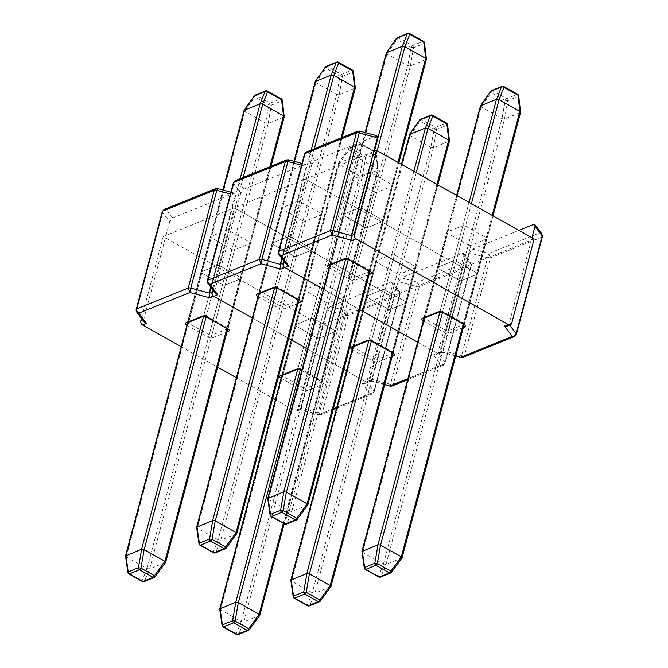 <?xml version="1.0" encoding="UTF-8"?>
<svg xmlns="http://www.w3.org/2000/svg" width="668" height="668" viewBox="0 0 668 668"><rect width="100%" height="100%" fill="white"/><g stroke="black" fill="none" stroke-linecap="round" stroke-linejoin="round"><path stroke-width="0.5" stroke-dasharray="3.34 2.5" d="M518.844 230.385L472.518 249.114L469.479 252.921L487.849 257.873A2.864 1.261 -165.1 0 0 490.412 257.906L541.857 237.115A2.864 1.261 -165.1 0 0 542.399 236.597M323.412 289.219L359.785 309.676L323.412 289.219M417.6 342.2L437.298 353.288L417.6 342.2M304.474 154.116A2.864 1.261 -165.1 0 0 304.675 154.817L311.889 164.27L314.92 160.454L376.819 135.696M511.763 323.103L508.966 324.239L531.97 237.775M534.141 238.994L463.041 267.734L305.451 179.074L373.754 151.469M279.024 254.717L278.656 252.604A2.864 1.261 14.9 0 1 278.447 251.919M284.919 262.44L285.871 262.056L311.889 164.27M281.846 258.407L302.654 180.201L305.451 179.074L283.7 260.837L305.451 179.074L463.041 267.734L460.244 268.862L463.884 255.184L463.759 253.397L462.39 253.205L401.418 277.846L398.378 281.662L416.748 286.605A2.864 1.261 -165.1 0 0 419.312 286.647L470.756 265.856A2.864 1.261 -165.1 0 0 471.299 265.338A2.864 1.261 -165.1 0 0 471.307 265.321A2.864 1.261 -165.1 0 0 471.099 264.637L463.884 255.184M462.39 253.205L468.769 261.555L470.731 262.524L471.307 265.321L445.28 363.125L443.343 365.296L444.738 363.642A2.864 1.261 14.9 0 0 445.28 363.141A2.864 1.261 14.9 0 1 445.28 363.141A2.864 1.261 14.9 0 0 445.08 362.423L437.866 352.98L436.179 354.75L433.365 354.875L441.222 351.694L442.466 352.211L443.46 350.717L440.663 351.844L463.041 267.734L440.663 351.844A3.34 2.588 -112 0 1 439.319 353.481A3.34 2.588 -112 0 1 437.298 353.288A3.34 2.588 68 0 0 439.319 353.481A3.34 2.588 68 0 0 440.663 351.844L437.866 352.98L460.244 268.862L391.941 296.467L234.351 207.806L302.654 180.201L306.295 166.532L301.51 165.246M516.381 334.401A2.864 1.261 14.9 0 1 515.838 334.902L464.394 355.693A2.864 1.261 14.9 0 1 461.83 355.66L443.46 350.717L469.479 252.921M468.318 244.989A1.912 0.843 -165.1 0 0 470.915 245.373L486.596 239.035A1.912 0.843 -165.1 0 0 486.955 238.693A1.912 0.843 -165.1 0 0 486.229 237.75L465.462 226.068A1.912 0.843 -165.1 0 0 462.866 225.684L447.184 232.021A1.912 0.843 -165.1 0 0 446.825 232.364A1.912 0.843 -165.1 0 0 447.552 233.307L468.318 244.989L445.606 330.343A1.912 0.843 -165.1 0 0 448.203 330.727L470.915 245.373M374.13 192A1.912 0.843 -165.1 0 0 376.735 192.384L392.408 186.046A1.912 0.843 -165.1 0 0 392.776 185.704A1.912 0.843 -165.1 0 0 392.049 184.76L371.283 173.079A1.912 0.843 -165.1 0 0 368.678 172.695L353.005 179.032A1.912 0.843 -165.1 0 0 352.637 179.375A1.912 0.843 -165.1 0 0 353.364 180.318L374.13 192L351.418 277.354A1.912 0.843 -165.1 0 0 354.023 277.738L376.735 192.384M509.6 325.074L508.966 324.239L507.279 326.017M533.49 224.465L539.869 232.823C541.489 233.842 542.149 235.278 541.857 237.115L515.838 334.902L514.443 336.563M541.832 233.783L539.869 232.823L488.751 253.481L490.412 257.906L464.394 355.693L463.091 357.322M472.518 249.114L488.751 253.481L461.187 357.071M306.412 151.945L308.541 152.095C306.629 152.17 305.334 153.081 304.675 154.817L278.656 252.604L285.871 262.056L286.422 264.411M359.643 131.078L375.9 135.804M357.764 131.187L359.66 131.437L308.541 152.095L314.92 160.454M471.416 203.707L456.094 261.288A1.912 0.843 -165.1 0 0 453.488 260.904L437.816 267.242A1.912 0.843 -165.1 0 0 437.448 267.584A1.912 0.843 -165.1 0 0 438.175 268.528L458.941 280.209A1.912 0.843 -165.1 0 0 461.546 280.585L477.219 274.256A1.912 0.843 -165.1 0 0 477.587 273.913A1.912 0.843 -165.1 0 0 476.86 272.97L456.094 261.288A1.912 0.843 -165.1 0 0 453.488 260.904L437.816 267.242A1.912 0.843 -165.1 0 0 437.448 267.584A1.912 0.843 -165.1 0 0 438.175 268.528L458.941 280.209A1.912 0.843 -165.1 0 0 461.546 280.585L477.219 274.256A1.912 0.843 -165.1 0 0 477.587 273.913A1.912 0.843 -165.1 0 0 476.86 272.97L456.094 261.288L442.542 312.206M401.994 557.914L385.987 564.443L383.474 564.068L362.607 552.336L362.256 551.092M390.596 573.002A1.912 1.478 68 0 0 391.197 572.468L401.735 558.072L520.597 112.241M383.474 564.068L378.489 576.217A1.912 1.378 -157.7 0 0 381.002 576.593L385.987 564.443M364.285 568.034A1.912 0.944 171.7 0 0 364.978 568.618L362.607 552.336M377.228 150.718L361.906 208.299A1.912 0.843 -165.1 0 0 359.309 207.915L343.628 214.253A1.912 0.843 -165.1 0 0 343.269 214.595A1.912 0.843 -165.1 0 0 343.995 215.539L364.761 227.22A1.912 0.843 -165.1 0 0 367.358 227.604L383.04 221.267A1.912 0.843 -165.1 0 0 383.399 220.924A1.912 0.843 -165.1 0 0 382.672 219.981L361.906 208.299A1.912 0.843 -165.1 0 0 359.309 207.915L343.628 214.253A1.912 0.843 -165.1 0 0 343.269 214.595A1.912 0.843 -165.1 0 0 343.995 215.539L364.761 227.22A1.912 0.843 -165.1 0 0 367.358 227.604L383.04 221.267A1.912 0.843 -165.1 0 0 383.399 220.924A1.912 0.843 -165.1 0 0 382.672 219.981L361.906 208.299L348.362 259.217M307.814 504.933L291.799 511.454L289.286 511.087L268.419 499.347L268.068 498.103M289.286 511.087L284.301 523.236A1.912 1.378 -157.7 0 0 286.814 523.603L291.799 511.454M270.106 515.045A1.912 0.944 171.7 0 0 270.799 515.638L268.419 499.347M480.785 105.653L481.177 106.93L501.985 118.628L504.515 119.004L520.222 112.658M518.669 95.808A1.912 0.935 -6.8 0 1 518.318 96.442L520.255 112.641M504.515 119.004L507.747 100.709L505.225 100.342L501.985 118.628M481.135 106.897L491.222 92.468A1.912 0.651 35 0 1 490.638 91.332M386.597 52.663L386.947 53.916L407.806 65.648L410.361 66.007L426.418 59.252M424.481 42.819A1.912 0.935 -6.8 0 1 424.13 43.453L426.067 59.652M410.327 66.015L413.559 47.729L411.037 47.353L407.806 65.648M386.947 53.916L397.034 39.479A1.912 0.651 35 0 1 396.45 38.352M252.312 317.951L288.685 338.417L252.312 317.951M307.505 349.005L343.878 369.462L307.505 349.005M346.5 370.94L366.198 382.021L346.5 370.94M233.374 182.857A2.864 1.261 -165.1 0 0 233.575 183.55L240.789 193.002L243.82 189.186L304.8 164.545L305.719 164.437L306.295 166.532M207.923 283.457L207.556 281.337A2.864 1.261 14.9 0 1 207.347 280.652M213.818 291.173L214.77 290.789L240.789 193.002M210.746 287.148L231.554 208.942L234.351 207.806L212.599 289.578L234.351 207.806L391.941 296.467L389.143 297.602L392.784 283.925L392.659 282.138L391.289 281.938L330.318 306.587L327.278 310.403L345.648 315.346A2.864 1.261 -165.1 0 0 348.212 315.379L399.656 294.588A2.864 1.261 -165.1 0 0 400.199 294.079A2.864 1.261 -165.1 0 0 400.207 294.062A2.864 1.261 -165.1 0 0 399.998 293.377L392.784 283.925M400.199 294.079L374.18 391.865L372.243 394.036L373.637 392.375A2.864 1.261 14.9 0 0 374.18 391.874A2.864 1.261 14.9 0 1 374.18 391.874A2.864 1.261 14.9 0 0 373.98 391.164L366.765 381.712L365.079 383.49L362.265 383.607L370.122 380.434L371.358 380.952L372.36 379.449L369.563 380.585L391.941 296.467L369.563 380.585A3.34 2.588 -112 0 1 368.218 382.221A3.34 2.588 -112 0 1 366.198 382.021A3.34 2.588 68 0 0 368.218 382.221A3.34 2.588 68 0 0 369.563 380.585L366.765 381.712L389.143 297.602L320.84 325.207L163.251 236.547L231.554 208.942L235.194 195.265L230.41 193.979M392.007 386.046L393.293 384.434L419.312 286.647L417.65 282.222L468.769 261.555C470.389 262.582 471.049 264.019 470.756 265.856L444.738 363.642L393.293 384.434A2.864 1.261 14.9 0 1 390.73 384.392L372.36 379.449L398.378 281.662M397.218 273.721A1.912 0.843 -165.1 0 0 399.815 274.105L415.496 267.768A1.912 0.843 -165.1 0 0 415.855 267.425A1.912 0.843 -165.1 0 0 415.129 266.482L394.362 254.8A1.912 0.843 -165.1 0 0 391.765 254.416L376.084 260.754A1.912 0.843 -165.1 0 0 375.725 261.096A1.912 0.843 -165.1 0 0 376.451 262.04L397.218 273.721L374.506 359.083A1.912 0.843 -165.1 0 0 377.103 359.467L399.815 274.105M303.03 220.741A1.912 0.843 -165.1 0 0 305.635 221.116L321.308 214.787A1.912 0.843 -165.1 0 0 321.675 214.445A1.912 0.843 -165.1 0 0 320.949 213.493L300.183 201.811A1.912 0.843 -165.1 0 0 297.577 201.435L281.904 207.765A1.912 0.843 -165.1 0 0 281.537 208.115A1.912 0.843 -165.1 0 0 282.263 209.059L303.03 220.741L280.318 306.094A1.912 0.843 -165.1 0 0 282.923 306.478L305.635 221.116M463.759 253.397L470.731 262.524L471.099 264.637L445.08 362.423C444.42 364.16 443.126 365.07 441.206 365.145L433.365 354.875M407.605 379.741L443.343 365.296L441.206 365.145L407.914 378.606M401.418 277.846L417.65 282.222L390.087 385.803M235.311 180.677L237.441 180.836C235.528 180.911 234.234 181.813 233.575 183.55L207.556 281.337L214.77 290.789L215.321 293.152M288.543 159.819L304.8 164.545M286.664 159.919L288.559 160.17L237.441 180.836L243.82 189.186M315.496 81.404L315.889 82.682L336.705 94.38L339.227 94.756L355.318 87.992M236.714 533.665L220.699 540.187L218.135 539.786L293.661 255.961A1.912 0.843 -165.1 0 0 296.258 256.337L311.939 250.007A1.912 0.843 -165.1 0 0 312.298 249.657A1.912 0.843 -165.1 0 0 311.572 248.713L290.805 237.031A1.912 0.843 -165.1 0 0 288.209 236.656L272.527 242.985A1.912 0.843 -165.1 0 0 272.168 243.336A1.912 0.843 -165.1 0 0 272.895 244.279L293.661 255.961A1.912 0.843 -165.1 0 0 296.258 256.337L311.939 250.007A1.912 0.843 -165.1 0 0 312.298 249.657A1.912 0.843 -165.1 0 0 311.572 248.713L290.805 237.031A1.912 0.843 -165.1 0 0 288.209 236.656L272.527 242.985A1.912 0.843 -165.1 0 0 272.168 243.336A1.912 0.843 -165.1 0 0 272.895 244.279L293.661 255.961L336.655 94.363M353.38 71.559A1.912 0.935 -6.8 0 1 353.03 72.194L354.967 88.393M339.227 94.756L342.459 76.461L339.937 76.094L336.705 94.38M315.847 82.648L325.934 68.219A1.912 0.651 35 0 1 325.349 67.084M218.135 539.786L197.319 528.079L196.968 526.843M218.185 539.819L213.201 551.968A1.912 1.378 -157.7 0 0 215.714 552.336L220.699 540.187M199.006 543.785A1.912 0.944 171.7 0 0 199.699 544.37L197.319 528.079M409.684 134.385L410.035 135.637L430.885 147.369L433.44 147.728L449.497 140.981M330.894 586.654L314.887 593.176L312.323 592.775L387.841 308.942A1.912 0.843 -165.1 0 0 390.446 309.326L406.119 302.988A1.912 0.843 -165.1 0 0 406.486 302.646A1.912 0.843 -165.1 0 0 405.76 301.702L384.993 290.021A1.912 0.843 -165.1 0 0 382.388 289.636L366.715 295.974A1.912 0.843 -165.1 0 0 366.348 296.316A1.912 0.843 -165.1 0 0 367.074 297.26L387.841 308.942A1.912 0.843 -165.1 0 0 390.446 309.326L406.119 302.988A1.912 0.843 -165.1 0 0 406.486 302.646A1.912 0.843 -165.1 0 0 405.76 301.702L384.993 290.021A1.912 0.843 -165.1 0 0 382.388 289.636L366.715 295.974A1.912 0.843 -165.1 0 0 366.348 296.316A1.912 0.843 -165.1 0 0 367.074 297.26L387.841 308.942L430.843 147.344M447.568 124.54A1.912 0.935 -6.8 0 1 447.218 125.175L449.155 141.374M433.415 147.737L436.647 129.45L434.125 129.083L430.885 147.369M410.035 135.637L420.122 121.2A1.912 0.651 35 0 1 419.537 120.073M312.323 592.775L291.507 581.068L291.156 579.824M312.373 592.808L307.389 604.957A1.912 1.378 -157.7 0 0 309.902 605.325L314.887 593.176M293.185 596.766A1.912 0.944 171.7 0 0 293.878 597.359L291.507 581.068M181.212 346.692L217.584 367.149M236.405 377.737L272.778 398.203M275.4 399.681L295.097 410.762L299.022 409.167L300.258 409.684L301.26 408.19L327.278 310.403M162.274 211.589A2.864 1.261 -165.1 0 0 162.474 212.29L169.689 221.743L172.72 217.927L233.7 193.277L234.618 193.177L235.194 195.265M136.823 312.19L136.456 310.077A2.864 1.261 14.9 0 1 136.247 309.393M142.718 319.914L143.67 319.529L169.689 221.743M141.499 318.31L163.251 236.547M391.289 281.938L397.669 290.296C399.289 291.323 399.948 292.751 399.656 294.588L373.637 392.375L322.193 413.166A2.864 1.261 14.9 0 1 319.63 413.133L301.26 408.19L298.462 409.317L320.84 325.207M298.462 409.317A3.34 2.588 -112 0 1 297.118 410.962A3.34 2.588 -112 0 1 295.097 410.762M326.118 302.462A1.912 0.843 -165.1 0 0 328.714 302.846L344.396 296.509A1.912 0.843 -165.1 0 0 344.755 296.166A1.912 0.843 -165.1 0 0 344.028 295.223L323.262 283.541A1.912 0.843 -165.1 0 0 320.665 283.157L304.984 289.494A1.912 0.843 -165.1 0 0 304.625 289.837A1.912 0.843 -165.1 0 0 305.351 290.78L326.118 302.462L303.406 387.816A1.912 0.843 -165.1 0 0 306.002 388.2L328.714 302.846M231.93 249.473A1.912 0.843 -165.1 0 0 234.535 249.857L250.208 243.519A1.912 0.843 -165.1 0 0 250.575 243.177A1.912 0.843 -165.1 0 0 249.849 242.234L229.082 230.552A1.912 0.843 -165.1 0 0 226.477 230.168L210.804 236.505A1.912 0.843 -165.1 0 0 210.437 236.848A1.912 0.843 -165.1 0 0 211.163 237.791L231.93 249.473L209.218 334.835A1.912 0.843 -165.1 0 0 211.823 335.211L234.535 249.857M333.132 409.843L320.899 414.786L322.193 413.166L348.212 315.379L346.55 310.954L397.669 290.296L399.631 291.265L399.998 293.377L373.98 391.164C373.32 392.901 372.026 393.811 370.105 393.886L362.265 383.607M336.505 408.482L372.243 394.036L370.105 393.886L336.814 407.338M330.318 306.587L346.55 310.954L318.987 414.544L320.907 414.786L318.987 414.544L333.432 408.707M164.211 209.418L166.34 209.568C164.428 209.643 163.134 210.554 162.474 212.29L136.456 310.077L143.67 319.529L144.221 321.884M217.442 188.56L233.7 193.277M215.564 188.66L217.459 188.91L166.34 209.568L172.72 217.927M356.887 157.164L354.324 156.763L338.584 163.126L338.935 164.378L359.785 176.11L362.34 176.469L378.055 170.115L377.696 168.862L356.887 157.164L313.893 318.761A1.912 0.843 -165.1 0 0 311.288 318.377L295.615 324.715A1.912 0.843 -165.1 0 0 295.248 325.057A1.912 0.843 -165.1 0 0 295.974 326.001L316.741 337.682A1.912 0.843 -165.1 0 0 319.346 338.066L335.019 331.729A1.912 0.843 -165.1 0 0 335.386 331.386A1.912 0.843 -165.1 0 0 334.66 330.443L313.893 318.761A1.912 0.843 -165.1 0 0 311.288 318.377L295.615 324.715A1.912 0.843 -165.1 0 0 295.248 325.057A1.912 0.843 -165.1 0 0 295.974 326.001L316.741 337.682A1.912 0.843 -165.1 0 0 319.346 338.066L335.019 331.729A1.912 0.843 -165.1 0 0 335.386 331.386A1.912 0.843 -165.1 0 0 334.66 330.443L313.893 318.761L300.341 369.68M259.794 615.387L243.787 621.916L241.273 621.549L220.407 609.809L220.056 608.565M248.396 630.475A1.912 1.478 68 0 0 248.997 629.941L259.535 615.545L378.021 170.131M241.273 621.549L236.288 633.698A1.912 1.378 -157.7 0 0 238.802 634.066L243.787 621.916M222.085 625.507A1.912 0.944 171.7 0 0 222.778 626.1L220.407 609.809M338.935 164.378L349.022 149.941A1.912 0.651 35 0 1 348.437 148.814A1.912 0.651 35 0 1 348.671 148.688L338.267 163.384L281.787 375.675M378.055 170.115L376.468 153.281A1.912 0.935 -6.8 0 1 376.117 153.916L378.055 170.115M377.696 168.862L375.758 152.671A1.912 0.935 -6.8 0 1 376.468 153.281A1.912 1.912 0 0 0 375.508 151.845A1.912 0.868 119.4 0 1 375.758 152.671L361.764 144.789L356.846 157.13M354.324 156.763L359.234 144.422A1.912 1.344 21.7 0 1 361.764 144.789A1.912 0.868 -60.6 0 0 361.505 143.971A1.912 0.868 -60.6 0 0 361.012 143.979L375.007 151.853L364.444 156.12L350.441 148.246L361.012 143.979A1.912 1.478 -112 0 0 359.852 143.862L349.289 148.137A1.912 1.478 -112 0 1 350.441 148.246A1.912 0.868 119.4 0 0 349.022 149.941L363.025 157.815L359.785 176.11M362.306 176.477L365.546 158.191L363.025 157.815A1.912 0.868 -60.6 0 1 364.444 156.12A1.912 1.478 -112 0 1 365.546 158.191L376.117 153.916A1.912 1.478 -112 0 0 375.007 151.853A1.912 0.868 119.4 0 1 375.508 151.845L361.505 143.971A1.912 1.912 0 0 0 359.852 143.862A1.912 1.478 -112 0 0 359.234 144.422L348.671 148.688A1.912 1.478 -112 0 1 349.289 148.137A1.912 1.912 0 0 0 348.437 148.814L338.309 163.293M243.202 177.488L219.705 265.772A1.912 0.843 -165.1 0 0 217.108 265.388L201.427 271.726A1.912 0.843 -165.1 0 0 201.068 272.068A1.912 0.843 -165.1 0 0 201.794 273.012L222.561 284.693A1.912 0.843 -165.1 0 0 225.158 285.077L240.839 278.74A1.912 0.843 -165.1 0 0 241.198 278.397A1.912 0.843 -165.1 0 0 240.472 277.454L219.705 265.772A1.912 0.843 -165.1 0 0 217.108 265.388L201.427 271.726A1.912 0.843 -165.1 0 0 201.068 272.068A1.912 0.843 -165.1 0 0 201.794 273.012L222.561 284.693A1.912 0.843 -165.1 0 0 225.158 285.077L240.839 278.74A1.912 0.843 -165.1 0 0 241.198 278.397A1.912 0.843 -165.1 0 0 240.472 277.454L219.705 265.772L206.161 316.699M165.614 562.406L149.599 568.927L147.085 568.56L126.219 556.82L125.868 555.576M147.085 568.56L142.1 580.709A1.912 1.378 -157.7 0 0 144.614 581.077L149.599 568.927M127.905 572.518A1.912 0.944 171.7 0 0 128.598 573.111L126.219 556.82M244.396 110.136L244.747 111.389L265.605 123.121L268.16 123.48L284.217 116.733M282.28 100.292A1.912 0.935 -6.8 0 1 281.929 100.926L283.867 117.125M268.127 123.488L271.358 105.202L268.837 104.834L265.605 123.121M244.747 111.389L254.834 96.952A1.912 0.651 35 0 1 254.249 95.825M369.137 274.548L355.067 280.234A3.816 1.678 14.9 0 1 349.857 279.466L329.115 267.793A1.912 0.868 -60.6 0 0 330.652 265.672L353.364 180.318M463.316 327.529L449.247 333.215A3.816 1.678 14.9 0 1 444.045 332.455L423.295 320.782A1.912 0.868 -60.6 0 0 424.84 318.661L447.552 233.307M441.222 351.694L455.843 355.626M449.247 333.215A1.912 1.478 68 0 1 448.203 330.727L463.884 324.389L486.596 239.035M463.876 325.416A1.912 1.478 68 0 1 463.884 324.389A1.912 0.843 -165.1 0 0 464.243 324.047A1.912 0.843 -165.1 0 0 463.517 323.103L486.229 237.75M463.701 324.314A1.912 0.868 -60.6 0 1 463.517 323.103L442.75 311.422L465.462 226.068M442.934 312.632A1.912 0.868 -60.6 0 1 442.75 311.422A1.912 0.843 -165.1 0 0 440.154 311.037L462.866 225.684M439.385 311.973A1.912 1.478 68 0 0 440.154 311.037L424.472 317.375L447.184 232.021M423.704 318.31A1.912 1.478 68 0 0 424.472 317.375A1.912 0.843 -165.1 0 0 424.113 317.717A1.912 0.843 -165.1 0 0 424.84 318.661L445.606 330.343A1.912 0.868 -60.6 0 1 444.045 332.455M355.067 280.234A1.912 1.478 68 0 1 354.023 277.738L369.696 271.4L392.408 186.046M369.696 272.435A1.912 1.478 68 0 1 369.696 271.4A1.912 0.843 -165.1 0 0 370.064 271.058A1.912 0.843 -165.1 0 0 369.337 270.114L392.049 184.76M369.521 271.325A1.912 0.868 -60.6 0 1 369.337 270.114L348.571 258.433L371.283 173.079M348.754 259.643A1.912 0.868 -60.6 0 1 348.571 258.433A1.912 0.843 -165.1 0 0 345.966 258.048L368.678 172.695M345.197 258.992A1.912 1.478 68 0 0 345.966 258.048L330.293 264.386L353.005 179.032M352.637 179.375L329.516 265.33A1.912 1.478 68 0 0 330.293 264.386A1.912 0.843 -165.1 0 0 329.925 264.728A1.912 0.843 -165.1 0 0 330.652 265.672L351.418 277.354A1.912 0.868 -60.6 0 1 349.857 279.466M439.987 311.639L469.061 202.379M424.464 317.425L456.895 195.532M362.657 552.361L481.177 106.93M383.424 564.043L501.944 118.612M386.02 564.418L504.54 118.987M463.325 323.821L492.182 215.388M391.197 572.468L381.002 576.593A1.912 1.478 68 0 1 380.401 577.127M378.748 577.018A1.912 0.868 -60.6 0 1 378.489 576.217L364.978 568.618A1.912 0.868 -60.6 0 0 365.237 569.42M345.807 258.658L374.397 151.202M330.276 264.436L365.354 132.615M268.469 499.372L386.989 53.941M289.236 511.053L407.756 65.623M291.841 511.438L410.361 66.007M307.514 505.1L426.034 59.669M369.145 270.832L397.994 162.399M307.556 505.083L297.01 519.479L286.814 523.603A1.912 1.478 68 0 1 286.213 524.138M284.56 524.029A1.912 0.868 -60.6 0 1 284.301 523.236L270.799 515.638A1.912 0.868 -60.6 0 0 271.058 516.431M296.408 520.013A1.912 1.478 68 0 0 297.01 519.479M491.489 90.656A1.912 1.478 -112 0 1 492.642 90.773A1.912 0.868 119.4 0 0 491.222 92.468L505.225 100.342A1.912 0.868 -60.6 0 1 506.645 98.647A1.912 1.478 -112 0 1 507.747 100.709L518.318 96.442A1.912 1.478 -112 0 0 517.207 94.38L506.645 98.647L492.642 90.773L503.213 86.498L517.207 94.38A1.912 0.868 119.4 0 1 517.708 94.372M503.705 86.489A1.912 0.868 -60.6 0 0 503.213 86.498A1.912 1.478 -112 0 0 502.052 86.389M397.301 37.675A1.912 1.478 -112 0 1 398.462 37.784A1.912 0.868 119.4 0 0 397.034 39.479L411.037 47.353A1.912 0.868 -60.6 0 1 412.457 45.658A1.912 1.478 -112 0 1 413.559 47.729L424.13 43.453A1.912 1.478 -112 0 0 423.028 41.391L412.457 45.658L398.462 37.784L409.025 33.517L423.028 41.391A1.912 0.868 119.4 0 1 423.52 41.383M409.526 33.509A1.912 0.868 -60.6 0 0 409.025 33.517A1.912 1.478 -112 0 0 407.872 33.4M298.037 303.28L283.967 308.967A3.816 1.678 14.9 0 1 278.756 308.207L258.015 296.534M392.216 356.269L378.146 361.956A3.816 1.678 14.9 0 1 372.944 361.188L352.195 349.523M370.122 380.434L384.743 384.367M378.146 361.956A1.912 1.478 68 0 1 377.103 359.467L392.784 353.13L415.496 267.768M392.776 354.157A1.912 1.478 68 0 1 392.784 353.13A1.912 0.843 -165.1 0 0 393.143 352.787A1.912 0.843 -165.1 0 0 392.417 351.844L415.129 266.482M392.6 353.055A1.912 0.868 -60.6 0 1 392.417 351.844L371.65 340.162L394.362 254.8M371.834 341.373A1.912 0.868 -60.6 0 1 371.65 340.162A1.912 0.843 -165.1 0 0 369.053 339.778L391.765 254.416M368.285 340.713A1.912 1.478 68 0 0 369.053 339.778L353.372 346.116L376.084 260.754M352.604 347.051A1.912 1.478 68 0 0 353.372 346.116A1.912 0.843 -165.1 0 0 353.013 346.458A1.912 0.843 -165.1 0 0 353.739 347.402L376.451 262.04M352.203 349.498A1.912 0.868 -60.6 0 0 353.739 347.402L374.506 359.083A1.912 0.868 -60.6 0 1 372.944 361.188M283.967 308.967A1.912 1.478 68 0 1 282.923 306.478L298.596 300.141L321.308 214.787M298.596 301.168A1.912 1.478 68 0 1 298.596 300.141A1.912 0.843 -165.1 0 0 298.963 299.798A1.912 0.843 -165.1 0 0 298.237 298.855L320.949 213.493M298.421 300.066A1.912 0.868 -60.6 0 1 298.237 298.855L277.471 287.173L300.183 201.811M277.654 288.384A1.912 0.868 -60.6 0 1 277.471 287.173A1.912 0.843 -165.1 0 0 274.865 286.789L297.577 201.435M274.097 287.724A1.912 1.478 68 0 0 274.865 286.789L259.192 293.127L281.904 207.765M281.537 208.115L258.416 294.062A1.912 1.478 68 0 0 259.192 293.127A1.912 0.843 -165.1 0 0 258.825 293.469A1.912 0.843 -165.1 0 0 259.551 294.413L282.263 209.059M258.015 296.509A1.912 0.868 -60.6 0 0 259.551 294.413L280.318 306.094A1.912 0.868 -60.6 0 1 278.756 308.207M339.26 94.739L220.741 540.17M315.889 82.682L197.369 528.104M294.254 161.355L259.176 293.177M311.271 149.974L274.707 287.39M314.302 148.755L277.262 287.958M341.047 137.942L298.045 299.573M354.933 88.41L236.414 533.832M326.201 66.408A1.912 1.478 -112 0 1 327.362 66.524A1.912 0.868 119.4 0 0 325.934 68.219L339.937 76.094A1.912 0.868 -60.6 0 1 341.356 74.398A1.912 1.478 -112 0 1 342.459 76.461L353.03 72.194A1.912 1.478 -112 0 0 351.927 70.123L341.356 74.398L327.362 66.524L337.924 62.249L351.927 70.123A1.912 0.868 119.4 0 1 352.42 70.123M338.425 62.241A1.912 0.868 -60.6 0 0 337.924 62.249A1.912 1.478 -112 0 0 336.772 62.141M236.455 533.824L225.909 548.219L215.714 552.336A1.912 1.478 68 0 1 215.113 552.879M213.459 552.77A1.912 0.868 -60.6 0 1 213.201 551.968L199.699 544.37A1.912 0.868 -60.6 0 0 199.957 545.171M225.308 548.754A1.912 1.478 68 0 0 225.909 548.219M433.44 147.728L314.92 593.159M410.077 135.662L291.557 581.093M401.702 164.487L353.364 346.166M413.868 171.325L368.886 340.379M416.222 172.653L371.441 340.947M436.989 184.335L392.225 352.554M449.121 141.391L330.602 586.821M420.389 119.397A1.912 1.478 -112 0 1 421.541 119.505A1.912 0.868 119.4 0 0 420.122 121.2L434.125 129.083A1.912 0.868 -60.6 0 1 435.544 127.388A1.912 1.478 -112 0 1 436.647 129.45L447.218 125.175A1.912 1.478 -112 0 0 446.107 123.112L435.544 127.388L421.541 119.505L432.112 115.238L446.107 123.112A1.912 0.868 119.4 0 1 446.608 123.104M432.605 115.23A1.912 0.868 -60.6 0 0 432.112 115.238A1.912 1.478 -112 0 0 430.952 115.121M330.635 586.813L320.097 601.208L309.902 605.325A1.912 1.478 68 0 1 309.301 605.859M307.647 605.759A1.912 0.868 -60.6 0 1 307.389 604.957L293.878 597.359A1.912 0.868 -60.6 0 0 294.137 598.161M319.496 601.743A1.912 1.478 68 0 0 320.097 601.208M226.936 332.021L212.867 337.707A3.816 1.678 14.9 0 1 207.656 336.939L186.915 325.274M301.802 370.423L321.993 381.779A3.816 1.678 14.9 0 1 322.719 384.359L307.046 390.696A3.816 1.678 14.9 0 1 301.844 389.928L281.094 378.255A1.912 0.868 -60.6 0 0 282.639 376.134L305.351 290.78M299.022 409.167L318.987 414.544M307.046 390.696A1.912 1.478 68 0 1 306.002 388.2L321.684 381.862L344.396 296.509M322.719 384.359A1.912 1.478 68 0 1 321.684 381.862A1.912 0.843 -165.1 0 0 322.043 381.52A1.912 0.843 -165.1 0 0 321.316 380.576L344.028 295.223M321.993 381.779A1.912 0.868 -60.6 0 1 321.5 381.787A1.912 0.868 -60.6 0 1 321.316 380.576L300.55 368.895L323.262 283.541M300.734 370.105A1.912 0.868 -60.6 0 1 300.55 368.895A1.912 0.843 -165.1 0 0 297.953 368.511L320.665 283.157M297.185 369.454A1.912 1.478 68 0 0 297.953 368.511L282.272 374.848L304.984 289.494M281.504 375.783A1.912 1.478 68 0 0 282.272 374.848A1.912 0.843 -165.1 0 0 281.913 375.191A1.912 0.843 -165.1 0 0 282.639 376.134L303.406 387.816A1.912 0.868 -60.6 0 1 301.844 389.928M212.867 337.707A1.912 1.478 68 0 1 211.823 335.211L227.496 328.881L250.208 243.519M227.496 329.909A1.912 1.478 68 0 1 227.496 328.881A1.912 0.843 -165.1 0 0 227.863 328.531A1.912 0.843 -165.1 0 0 227.137 327.587L249.849 242.234M227.32 328.806A1.912 0.868 -60.6 0 1 227.137 327.587L206.37 315.906L229.082 230.552M206.554 317.125A1.912 0.868 -60.6 0 1 206.37 315.906A1.912 0.843 -165.1 0 0 203.765 315.53L226.477 230.168M202.997 316.465A1.912 1.478 68 0 0 203.765 315.53L188.092 321.859L210.804 236.505M210.437 236.848L187.316 322.803A1.912 1.478 68 0 0 188.092 321.859A1.912 0.843 -165.1 0 0 187.725 322.21A1.912 0.843 -165.1 0 0 188.451 323.153L211.163 237.791M186.915 325.249A1.912 0.868 -60.6 0 0 188.451 323.153L209.218 334.835A1.912 0.868 -60.6 0 1 207.656 336.939M297.786 369.12L354.291 156.78M282.263 374.898L338.609 163.117M220.457 609.834L338.977 164.403M241.223 621.516L359.743 176.085M243.82 621.9L362.34 176.469M283.332 523.336L377.654 168.845M248.997 629.941L238.802 634.066A1.912 1.478 68 0 1 238.2 634.6M236.547 634.491A1.912 0.868 -60.6 0 1 236.288 633.698L222.778 626.1A1.912 0.868 -60.6 0 0 223.037 626.893M203.606 316.131L240.171 178.715M188.075 321.918L223.154 190.088M126.269 556.845L244.789 111.414M147.035 568.526L265.555 123.096M149.64 568.911L268.16 123.48M165.313 562.573L283.833 117.142M226.945 328.305L269.947 166.683M165.355 562.565L154.809 576.96L144.614 581.077A1.912 1.478 68 0 1 144.012 581.611M142.359 581.511A1.912 0.868 -60.6 0 1 142.1 580.709L128.598 573.111A1.912 0.868 -60.6 0 0 128.857 573.912M154.208 577.494A1.912 1.478 68 0 0 154.809 576.96M255.101 95.148A1.912 1.478 -112 0 1 256.261 95.257A1.912 0.868 119.4 0 0 254.834 96.952L268.837 104.834A1.912 0.868 -60.6 0 1 270.256 103.139A1.912 1.478 -112 0 1 271.358 105.202L281.929 100.926A1.912 1.478 -112 0 0 280.827 98.864L270.256 103.139L256.261 95.257L266.824 90.99L280.827 98.864A1.912 0.868 119.4 0 1 281.32 98.856M267.325 90.982A1.912 0.868 -60.6 0 0 266.824 90.99A1.912 1.478 -112 0 0 265.672 90.873M464.302 324.773L486.955 238.693M423.696 318.31L446.825 232.364M370.122 271.784L392.776 185.704M442.466 352.211L436.179 354.75M455.751 355.96L441.949 352.245M423.988 318.202L456.661 195.398M464.168 324.314L493.026 215.864M329.8 265.213L365.104 132.548M369.988 271.333L398.846 162.875M393.201 353.506L415.855 267.425M352.595 347.051L375.725 261.096M299.022 300.516L321.675 214.445M371.358 380.952L365.079 383.49M384.651 384.693L370.849 380.977M305.719 164.437L301.994 163.435M294.004 161.28L258.7 293.953M342.141 137.499L298.888 300.066M401.468 164.353L352.888 346.934M437.841 184.811L393.068 353.055M301.736 370.673L322.101 382.246L344.755 296.166M281.495 375.792L304.625 289.837M227.922 329.257L250.575 243.177M300.258 409.684L297.118 410.962M319.012 414.903L299.748 409.718M234.618 193.177L230.894 192.175M400.207 294.062L399.631 291.265L392.659 282.138M284.184 523.821L378.397 169.714M187.599 322.686L222.903 190.021M227.788 328.806L271.041 166.24"/><path stroke-width="1" d="M531.97 237.775L534.985 226.452L534.859 224.665L533.49 224.465L518.844 230.385M508.398 324.548A3.34 2.588 68 0 0 510.419 324.748L507.279 326.017L504.465 326.134L508.398 324.548L355.994 238.81L352.061 240.396L332.096 235.027L280.977 255.685L279.024 254.717L286.422 264.411L288.826 265.956L284.894 267.542L323.412 289.219L284.894 267.542A3.34 2.588 -112 0 1 283.073 263.184L283.7 260.837L283.073 263.184A3.34 2.588 68 0 0 284.894 267.542L280.961 269.137L280.268 264.319L281.846 258.407M359.785 309.676L417.6 342.2L359.785 309.676M510.419 324.748A3.34 2.588 68 0 0 511.763 323.103L534.141 238.994L376.552 150.333L354.174 234.451A3.34 2.588 68 0 0 355.994 238.81M352.061 240.396L351.368 235.579L373.754 151.469L376.552 150.333M373.754 151.469L377.395 137.792L359.025 132.849A2.864 1.261 -165.1 0 0 356.453 132.807L357.764 131.187L306.403 151.945L305.017 153.598A2.864 1.261 -165.1 0 0 304.474 154.108A2.864 1.261 -165.1 0 0 304.474 154.116L306.412 151.945M354.174 234.451L351.368 235.579L333.006 230.635L332.096 235.027L330.435 230.594A2.864 1.261 14.9 0 1 333.006 230.635L359.66 131.437M304.474 154.116L278.447 251.903A2.864 1.261 14.9 0 1 278.447 251.903A2.864 1.261 14.9 0 1 278.999 251.393L305.017 153.598L356.453 132.807L330.435 230.594L278.999 251.393C278.706 253.23 279.366 254.658 280.977 255.685L288.826 265.956M509.6 325.074L516.18 333.691A2.864 1.261 14.9 0 1 516.381 334.384A2.864 1.261 14.9 0 1 516.381 334.401L514.443 336.563L512.306 336.405L504.465 326.134M516.381 334.384L542.399 236.597A2.864 1.261 -165.1 0 0 542.408 236.589A2.864 1.261 -165.1 0 0 542.199 235.904L534.985 226.452M357.747 131.195L359.643 131.078L376.819 135.696L377.395 137.792M534.859 224.665L541.832 233.792L542.199 235.904L516.18 333.691C515.521 335.428 514.226 336.33 512.306 336.405L461.187 357.071L463.099 357.313L461.212 357.43L455.843 355.626M362.256 551.092L364.628 567.382A1.912 0.944 171.7 0 0 364.285 568.034L361.914 551.492L378.004 544.721L380.568 545.113L401.334 556.795L401.735 558.072M423.278 320.774A1.912 0.868 -60.6 0 0 423.303 320.765L423.278 320.774A3.816 1.678 14.9 0 1 422.552 318.202L438.225 311.864A3.816 1.678 14.9 0 1 443.435 312.624L464.193 324.306L402.044 557.813L391.423 572.359A1.912 0.635 -143.8 0 0 390.847 571.223L401.384 556.828M391.197 572.468A1.912 0.635 -143.8 0 0 391.423 572.359A1.912 1.912 0 0 1 390.596 573.002A1.912 1.478 68 0 1 389.436 572.894L375.934 565.295L365.738 569.412L379.24 577.01L389.436 572.894A1.912 0.868 -60.6 0 0 390.847 571.223L377.336 563.625L374.823 563.258L378.004 544.721M268.068 498.103L270.448 514.393A1.912 0.944 171.7 0 0 270.106 515.045L267.726 498.503L283.783 491.748L286.388 492.132L307.205 503.839L307.556 505.083M369.988 271.333L307.856 504.833L297.235 519.378A1.912 0.635 -143.8 0 0 296.659 518.234L307.205 503.839M297.01 519.479A1.912 0.635 -143.8 0 0 297.235 519.378A1.912 1.912 0 0 1 296.408 520.013A1.912 1.478 68 0 1 295.256 519.904L281.746 512.306L271.55 516.422L285.061 524.021L295.256 519.904A1.912 0.868 -60.6 0 0 296.659 518.234L283.157 510.636L280.644 510.269L283.825 491.74M520.255 112.641L519.896 111.389L499.046 99.657L496.524 99.29L480.509 105.82L456.661 195.398M493.026 215.864L520.597 112.241L518.669 95.808A1.912 1.912 0 0 0 517.708 94.372A1.912 0.868 119.4 0 1 517.959 95.19A1.912 0.935 -6.8 0 1 518.669 95.808M496.524 99.29L501.434 86.949A1.912 1.344 21.7 0 1 503.964 87.316L499.046 99.657M519.896 111.389L517.959 95.19L503.964 87.316A1.912 0.868 -60.6 0 0 503.705 86.489A1.912 1.912 0 0 0 502.052 86.389A1.912 1.478 -112 0 0 501.434 86.949L490.871 91.215A1.912 1.478 -112 0 1 491.489 90.656A1.912 1.912 0 0 0 490.638 91.332A1.912 0.651 35 0 1 490.871 91.215L480.785 105.653M426.067 59.652L425.716 58.4L404.866 46.676L402.336 46.301L386.329 52.83L365.104 132.548M398.846 162.875L426.418 59.252L424.481 42.819A1.912 1.912 0 0 0 423.52 41.383A1.912 0.868 119.4 0 1 423.779 42.209A1.912 0.935 -6.8 0 1 424.481 42.819M402.336 46.301L407.255 33.959A1.912 1.344 21.7 0 1 409.776 34.327L404.866 46.676M425.716 58.4L423.779 42.209L409.776 34.327A1.912 0.868 -60.6 0 0 409.526 33.509A1.912 1.912 0 0 0 407.872 33.4A1.912 1.478 -112 0 0 407.255 33.959L396.683 38.235A1.912 1.478 -112 0 1 397.301 37.675A1.912 1.912 0 0 0 396.45 38.352A1.912 0.651 35 0 1 396.683 38.235L386.597 52.663M280.961 269.137L260.996 263.76L209.877 284.426L207.923 283.457L215.321 293.152L217.726 294.697L213.793 296.283L252.312 317.951L213.793 296.283A3.34 2.588 -112 0 1 211.973 291.924L212.599 289.578L211.973 291.924A3.34 2.588 68 0 0 213.793 296.283L209.861 297.87L209.167 293.052L210.746 287.148M288.685 338.417L307.505 349.005L288.685 338.417M343.878 369.462L346.5 370.94L343.878 369.462M284.919 262.44L280.268 264.319L261.906 259.376L260.996 263.76L259.334 259.334A2.864 1.261 14.9 0 1 261.906 259.376L287.925 161.589A2.864 1.261 -165.1 0 0 285.353 161.547L286.664 159.919M207.347 280.652A2.864 1.261 14.9 0 1 207.347 280.644A2.864 1.261 14.9 0 1 207.898 280.126L233.917 182.339A2.864 1.261 -165.1 0 0 233.374 182.84A2.864 1.261 -165.1 0 0 233.374 182.857L207.347 280.644C207.013 281.128 207.205 282.063 207.923 283.457M407.605 379.741L391.999 386.054L390.087 385.803L407.914 378.606M392.007 386.046L390.112 386.162L384.743 384.367M217.726 294.697L209.877 284.426C208.266 283.399 207.606 281.963 207.898 280.126L259.334 259.334L285.353 161.547L233.917 182.339L235.303 180.677L286.647 159.928L288.543 159.819L301.994 163.435M301.51 165.246L287.925 161.589L288.559 160.17M354.967 88.393L354.616 87.141L333.766 75.409L331.236 75.041L315.229 81.571L294.004 161.28M342.141 137.499L355.318 87.992L353.38 71.559A1.912 1.912 0 0 0 352.42 70.123A1.912 0.868 119.4 0 1 352.679 70.942A1.912 0.935 -6.8 0 1 353.38 71.559M331.236 75.041L336.154 62.7A1.912 1.344 21.7 0 1 338.676 63.068L333.766 75.409M354.616 87.141L352.679 70.942L338.676 63.068A1.912 0.868 -60.6 0 0 338.425 62.241A1.912 1.912 0 0 0 336.772 62.141A1.912 1.478 -112 0 0 336.154 62.7L325.583 66.967A1.912 1.478 -112 0 1 326.201 66.408A1.912 1.912 0 0 0 325.349 67.084A1.912 0.651 35 0 1 325.583 66.967L315.496 81.404M196.968 526.843L199.348 543.126A1.912 0.944 171.7 0 0 199.006 543.785L196.626 527.236L212.725 520.472L215.288 520.865L236.054 532.546L236.455 533.824M298.888 300.066L236.756 533.565L226.135 548.111A1.912 0.635 -143.8 0 0 225.559 546.975L236.096 532.58M225.909 548.219A1.912 0.635 -143.8 0 0 226.135 548.111A1.912 1.912 0 0 1 225.308 548.754A1.912 1.478 68 0 1 224.156 548.645L210.645 541.038L200.45 545.163L213.96 552.762L224.156 548.645A1.912 0.868 -60.6 0 0 225.559 546.975L212.057 539.377L209.543 539.009L212.725 520.472M449.155 141.374L448.796 140.13L427.946 128.398L425.424 128.022L409.684 134.385L401.468 164.353M437.841 184.811L449.497 140.981L447.568 124.54A1.912 1.912 0 0 0 446.608 123.104A1.912 0.868 119.4 0 1 446.859 123.931A1.912 0.935 -6.8 0 1 447.568 124.54M425.424 128.022L430.334 115.681A1.912 1.344 21.7 0 1 432.864 116.057L427.946 128.398M448.796 140.13L446.859 123.931L432.864 116.057A1.912 0.868 -60.6 0 0 432.605 115.23A1.912 1.912 0 0 0 430.952 115.121A1.912 1.478 -112 0 0 430.334 115.681L419.771 119.956A1.912 1.478 -112 0 1 420.389 119.397A1.912 1.912 0 0 0 419.537 120.073A1.912 0.651 35 0 1 419.771 119.956L409.684 134.385L401.702 164.487M291.156 579.824L293.528 596.115A1.912 0.944 171.7 0 0 293.185 596.766L290.814 580.225L306.871 573.47L309.468 573.854L330.234 585.535L330.635 586.813M352.195 349.523L352.178 349.506A3.816 1.678 14.9 0 1 351.451 346.934L367.124 340.596A3.816 1.678 14.9 0 1 372.335 341.365L393.093 353.046L330.944 586.554L320.323 601.1A1.912 0.635 -143.8 0 0 319.747 599.964L330.284 585.569M320.097 601.208A1.912 0.635 -143.8 0 0 320.323 601.1A1.912 1.912 0 0 1 319.496 601.743A1.912 1.478 68 0 1 318.335 601.626L304.833 594.027L294.638 598.152L308.14 605.751L318.335 601.626A1.912 0.868 -60.6 0 0 319.747 599.964L306.236 592.366L303.723 591.998L306.904 573.461M209.861 297.87L189.896 292.5L138.777 313.158L136.823 312.19L144.221 321.884L146.626 323.429L142.693 325.024L181.212 346.692M217.584 367.149L236.405 377.737M272.778 398.203L275.4 399.681M213.818 291.173L209.167 293.052L190.806 288.108L189.896 292.5L188.234 288.075A2.864 1.261 14.9 0 1 190.806 288.108L216.824 190.322A2.864 1.261 -165.1 0 0 214.253 190.288L215.564 188.66L164.203 209.418L162.817 211.08A2.864 1.261 -165.1 0 0 162.274 211.581A2.864 1.261 -165.1 0 0 162.274 211.589L164.211 209.418M136.823 312.19C136.105 310.795 135.913 309.868 136.247 309.393A2.864 1.261 14.9 0 1 136.247 309.376A2.864 1.261 14.9 0 1 136.798 308.866L162.817 211.08L214.253 190.288L188.234 288.075L136.798 308.866C136.506 310.704 137.165 312.131 138.777 313.158L146.626 323.429M142.693 325.024A3.34 2.588 -112 0 1 140.873 320.657L141.499 318.31M230.41 193.979L216.824 190.322L217.459 188.91M220.056 608.565L222.427 624.856A1.912 0.944 171.7 0 0 222.085 625.507L219.714 608.965L235.771 602.21L238.367 602.594L259.184 614.301L259.535 615.545M284.184 523.821L259.844 615.295L249.222 629.832A1.912 0.635 -143.8 0 0 248.646 628.697L259.184 614.301M248.997 629.941A1.912 0.635 -143.8 0 0 249.222 629.832A1.912 1.912 0 0 1 248.396 630.475A1.912 1.478 68 0 1 247.235 630.367L233.733 622.768L223.538 626.885L237.04 634.483L247.235 630.367A1.912 0.868 -60.6 0 0 248.646 628.697L235.136 621.098L232.623 620.731L235.804 602.202M125.868 555.576L128.248 571.866A1.912 0.944 171.7 0 0 127.905 572.518L125.526 555.976L141.583 549.221L144.188 549.605L164.954 561.287L165.355 562.565M227.788 328.806L165.656 562.306L155.034 576.851A1.912 0.635 -143.8 0 0 154.458 575.716L164.996 561.32M154.809 576.96A1.912 0.635 -143.8 0 0 155.034 576.851A1.912 1.912 0 0 1 154.208 577.494A1.912 1.478 68 0 1 153.055 577.377L139.545 569.779L129.35 573.904L142.86 581.502L153.055 577.377A1.912 0.868 -60.6 0 0 154.458 575.716L140.956 568.117L138.443 567.742L141.624 549.213M283.867 117.125L283.516 115.881L262.666 104.15L260.136 103.774L244.129 110.303L222.903 190.021M271.041 166.24L284.217 116.733L282.28 100.292A1.912 1.912 0 0 0 281.32 98.856A1.912 0.868 119.4 0 1 281.579 99.682A1.912 0.935 -6.8 0 1 282.28 100.292M260.136 103.774L265.054 91.432A1.912 1.344 21.7 0 1 267.576 91.808L262.666 104.15M283.516 115.881L281.579 99.682L267.576 91.808A1.912 0.868 -60.6 0 0 267.325 90.982A1.912 1.912 0 0 0 265.672 90.873A1.912 1.478 -112 0 0 265.054 91.432L254.483 95.708A1.912 1.478 -112 0 1 255.101 95.148A1.912 1.912 0 0 0 254.249 95.825A1.912 0.651 35 0 1 254.483 95.708L244.396 110.136M329.09 267.784A1.912 0.868 -60.6 0 0 329.115 267.776L329.09 267.784A3.816 1.678 14.9 0 1 328.364 265.213L344.045 258.875A3.816 1.678 14.9 0 1 349.247 259.635L370.014 271.325A3.816 1.678 14.9 0 1 370.74 273.897L369.137 274.548M464.243 324.047L464.302 324.773L463.701 324.314A1.912 0.868 -60.6 0 0 464.193 324.306A3.816 1.678 14.9 0 1 464.92 326.886L463.316 327.529M369.696 272.435A1.912 1.478 68 0 0 370.74 273.897M370.064 271.058L370.122 271.784L369.521 271.325A1.912 0.868 -60.6 0 0 370.014 271.325M328.364 265.213A1.912 1.478 68 0 0 329.524 265.321L329.925 264.728M369.521 271.325L348.754 259.643A1.912 0.868 -60.6 0 0 349.247 259.635M344.045 258.875A1.912 1.478 68 0 0 345.197 258.992L329.524 265.321M463.876 325.416A1.912 1.478 68 0 0 464.92 326.886M422.552 318.202A1.912 1.478 68 0 0 423.704 318.31L424.113 317.717M463.701 324.314L442.934 312.632A1.912 0.868 -60.6 0 0 443.435 312.624M438.225 311.864A1.912 1.478 68 0 0 439.385 311.973L423.704 318.31M380.568 545.113L442.542 312.206M377.971 544.737L439.987 311.639M362.29 551.067L424.464 317.425M401.334 556.795L463.325 323.821M380.518 545.088L377.336 563.625A1.912 0.868 -60.6 0 1 375.934 565.295A1.912 1.478 68 0 1 374.823 563.258L364.628 567.382A1.912 1.478 68 0 0 365.738 569.412A1.912 0.868 -60.6 0 1 365.237 569.42L378.748 577.018A1.912 0.868 -60.6 0 0 379.24 577.01A1.912 1.478 68 0 0 380.401 577.127L390.596 573.002M286.388 492.132L348.362 259.217M283.783 491.748L345.807 258.658M268.11 498.086L330.276 264.436M307.155 503.814L369.145 270.832M286.338 492.107L283.157 510.636A1.912 0.868 -60.6 0 1 281.746 512.306A1.912 1.478 68 0 1 280.644 510.269L270.448 514.393A1.912 1.478 68 0 0 271.55 516.422A1.912 0.868 -60.6 0 1 271.058 516.431L284.56 524.029A1.912 0.868 -60.6 0 0 285.061 524.021A1.912 1.478 68 0 0 286.213 524.138L296.408 520.013M480.81 105.644L456.895 195.532M496.491 99.307L469.061 202.379M499.088 99.682L471.416 203.707M519.854 111.372L492.182 215.388M386.63 52.655L365.354 132.615M402.303 46.317L374.397 151.202M404.908 46.702L377.228 150.718M425.675 58.383L397.994 162.399M258.015 296.534L257.99 296.525A3.816 1.678 14.9 0 1 257.264 293.945L272.945 287.616A3.816 1.678 14.9 0 1 278.147 288.376L298.913 300.057A3.816 1.678 14.9 0 1 299.64 302.629L298.037 303.28M393.143 352.787L393.201 353.506L392.6 353.055A1.912 0.868 -60.6 0 0 393.093 353.046A3.816 1.678 14.9 0 1 393.819 355.618L392.216 356.269M298.596 301.168A1.912 1.478 68 0 0 299.64 302.629M298.963 299.798L299.022 300.516L298.421 300.066A1.912 0.868 -60.6 0 0 298.913 300.057M257.264 293.945A1.912 1.478 68 0 0 258.424 294.062L258.825 293.469M298.421 300.066L277.654 288.384A1.912 0.868 -60.6 0 0 278.147 288.376M272.945 287.616A1.912 1.478 68 0 0 274.097 287.724L258.424 294.062M392.776 354.157A1.912 1.478 68 0 0 393.819 355.618M351.451 346.934A1.912 1.478 68 0 0 352.604 347.051L353.013 346.458M392.6 353.055L371.834 341.373A1.912 0.868 -60.6 0 0 372.335 341.365M367.124 340.596A1.912 1.478 68 0 0 368.285 340.713L352.604 347.051M315.53 81.387L294.254 161.355M331.203 75.058L311.271 149.974M333.808 75.434L314.302 148.755M354.574 87.116L341.047 137.942M215.288 520.865L277.262 287.958M212.683 520.489L274.707 287.39M197.01 526.818L259.176 293.177M236.054 532.546L298.045 299.573M215.238 520.84L212.057 539.377A1.912 0.868 -60.6 0 1 210.645 541.038A1.912 1.478 68 0 1 209.543 539.009L199.348 543.126A1.912 1.478 68 0 0 200.45 545.163A1.912 0.868 -60.6 0 1 199.957 545.171L213.459 552.77A1.912 0.868 -60.6 0 0 213.96 552.762A1.912 1.478 68 0 0 215.113 552.879L225.308 548.754M425.391 128.039L413.868 171.325M427.988 128.423L416.222 172.653M448.754 140.105L436.989 184.335M309.468 573.854L371.441 340.947M306.871 573.47L368.886 340.379M291.19 579.807L353.364 346.166M330.234 585.535L392.225 352.554M309.418 573.829L306.236 592.366A1.912 0.868 -60.6 0 1 304.833 594.027A1.912 1.478 68 0 1 303.723 591.998L293.528 596.115A1.912 1.478 68 0 0 294.638 598.152A1.912 0.868 -60.6 0 1 294.137 598.161L307.647 605.759A1.912 0.868 -60.6 0 0 308.14 605.751A1.912 1.478 68 0 0 309.301 605.859L319.496 601.743M186.915 325.274L186.89 325.258A3.816 1.678 14.9 0 1 186.163 322.686L201.845 316.348A3.816 1.678 14.9 0 1 207.047 317.116L227.813 328.798A3.816 1.678 14.9 0 1 228.539 331.37L226.936 332.021M281.078 378.247A1.912 0.868 -60.6 0 0 281.103 378.238L281.078 378.247A3.816 1.678 14.9 0 1 280.351 375.675L296.024 369.337A3.816 1.678 14.9 0 1 301.235 370.097L301.802 370.423M333.432 408.707L336.814 407.338M140.873 320.657L142.718 319.914M227.496 329.909A1.912 1.478 68 0 0 228.539 331.37M227.863 328.531L227.922 329.257L227.32 328.806A1.912 0.868 -60.6 0 0 227.813 328.798M186.163 322.686A1.912 1.478 68 0 0 187.324 322.803L187.725 322.21M227.32 328.806L206.554 317.125A1.912 0.868 -60.6 0 0 207.047 317.116M201.845 316.348A1.912 1.478 68 0 0 202.997 316.465L187.324 322.803M280.351 375.675A1.912 1.478 68 0 0 281.504 375.783L281.913 375.191M301.736 370.673L300.734 370.105A1.912 0.868 -60.6 0 0 301.235 370.097M296.024 369.337A1.912 1.478 68 0 0 297.185 369.454L281.504 375.783M238.367 602.594L300.341 369.68M235.771 602.21L297.786 369.12M220.089 608.548L282.263 374.898M259.134 614.276L283.332 523.336M238.317 602.569L235.136 621.098A1.912 0.868 -60.6 0 1 233.733 622.768A1.912 1.478 68 0 1 232.623 620.731L222.427 624.856A1.912 1.478 68 0 0 223.538 626.885A1.912 0.868 -60.6 0 1 223.037 626.893L236.547 634.491A1.912 0.868 -60.6 0 0 237.04 634.483A1.912 1.478 68 0 0 238.2 634.6L248.396 630.475M144.188 549.605L206.161 316.699M141.583 549.221L203.606 316.131M125.91 555.559L188.075 321.918M164.954 561.287L226.945 328.305M144.138 549.58L140.956 568.117A1.912 0.868 -60.6 0 1 139.545 569.779A1.912 1.478 68 0 1 138.443 567.742L128.248 571.866A1.912 1.478 68 0 0 129.35 573.904A1.912 0.868 -60.6 0 1 128.857 573.912L142.359 581.511A1.912 0.868 -60.6 0 0 142.86 581.502A1.912 1.478 68 0 0 144.012 581.611L154.208 577.494M244.43 110.128L223.154 190.088M260.102 103.79L240.171 178.715M262.708 104.175L243.202 177.488M283.474 115.856L269.947 166.683M514.443 336.563L463.099 357.313M461.212 357.43L455.751 355.96M278.447 251.919C278.113 252.387 278.305 253.322 279.024 254.717M541.832 233.783L542.408 236.589M348.754 259.643L345.197 258.992M442.934 312.632L439.385 311.973M361.914 551.492L423.988 318.202M378.748 577.018A1.912 1.912 0 0 0 380.401 577.127M364.285 568.034A1.912 1.912 0 0 0 365.237 569.42M267.726 498.503L329.8 265.213M284.56 524.029A1.912 1.912 0 0 0 286.213 524.138M270.106 515.045A1.912 1.912 0 0 0 271.058 516.431M517.708 94.372L503.705 86.489M502.052 86.389L491.489 90.656M490.638 91.332L480.509 105.82M423.52 41.383L409.526 33.509M407.872 33.4L397.301 37.675M396.45 38.352L386.329 52.83M390.112 386.162L384.651 384.693M233.374 182.84L235.311 180.677M277.654 288.384L274.097 287.724M371.834 341.373L368.285 340.713M352.42 70.123L338.425 62.241M336.772 62.141L326.201 66.408M325.349 67.084L315.229 81.571M196.626 527.236L258.7 293.953M213.459 552.77A1.912 1.912 0 0 0 215.113 552.879M199.006 543.785A1.912 1.912 0 0 0 199.957 545.171M446.608 123.104L432.605 115.23M430.952 115.121L420.389 119.397M419.537 120.073L409.409 134.552M290.814 580.225L352.888 346.934M307.647 605.759A1.912 1.912 0 0 0 309.301 605.859M293.185 596.766A1.912 1.912 0 0 0 294.137 598.161M136.247 309.376L162.274 211.589M336.505 408.482L333.132 409.843M230.894 192.175L217.442 188.551L215.547 188.668M206.554 317.125L202.997 316.465M300.734 370.105L297.185 369.454M219.714 608.965L281.787 375.675M236.547 634.491A1.912 1.912 0 0 0 238.2 634.6M222.085 625.507A1.912 1.912 0 0 0 223.037 626.893M125.526 555.976L187.599 322.686M142.359 581.511A1.912 1.912 0 0 0 144.012 581.611M127.905 572.518A1.912 1.912 0 0 0 128.857 573.912M281.32 98.856L267.325 90.982M265.672 90.873L255.101 95.148M254.249 95.825L244.129 110.303"/></g></svg>
